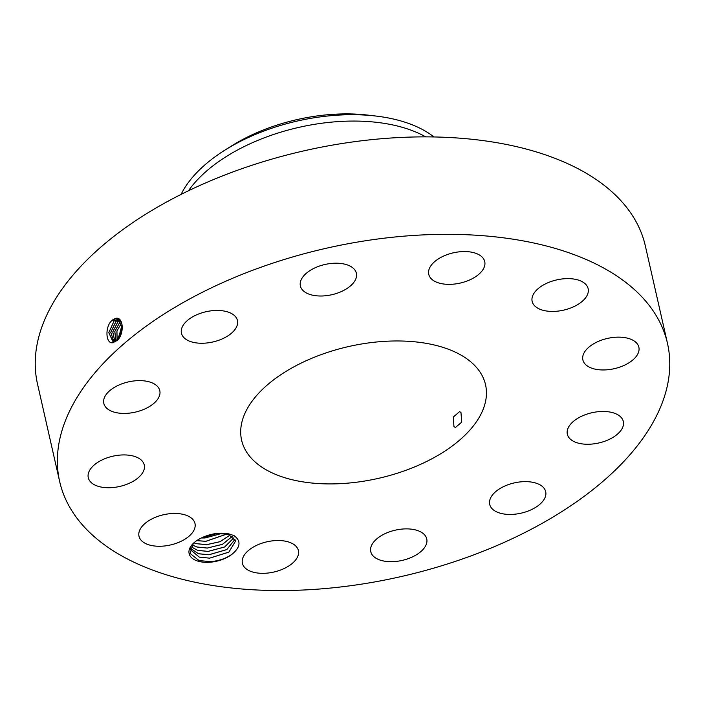 <?xml version="1.0" encoding="UTF-8"?>
<svg xmlns="http://www.w3.org/2000/svg" width="705" height="705" viewBox="0 0 705 705"><rect width="100%" height="100%" fill="white"/><g stroke="black" fill="none" stroke-linecap="round" stroke-linejoin="round"><path stroke-width="1.06" d="M60.542 435.866A311.663 168.372 167.2 0 0 59.652 481.489A311.663 168.372 167.2 0 0 360.211 584.339A311.663 168.372 167.2 0 0 666.595 389.019A311.663 168.372 167.2 0 0 667.485 343.397A311.663 168.372 167.2 0 0 366.926 240.546A311.663 168.372 167.2 0 0 60.542 435.866M667.485 343.397L645.348 245.939A311.663 168.372 167.2 0 0 344.789 143.089A311.663 168.372 167.2 0 0 38.405 338.409A311.663 168.372 167.2 0 0 37.515 384.04L59.652 481.489M232.253 554.051C240.608 547.018 241.198 540.867 234.016 535.615L229.134 533.958C220.136 532.24 211.086 533.482 201.974 537.695A25.072 13.545 167.2 0 0 192.906 543.793A25.072 13.545 167.2 0 0 210.046 562.22A25.072 13.545 167.2 0 0 232.253 554.051C226.085 558.519 218.673 561.048 210.028 561.638L199.013 560.528L190.13 553.495L193.32 543.388M460.797 251.694A28.702 15.51 167.2 0 0 428.755 274.315A28.702 15.51 167.2 0 0 452.698 284.221A28.702 15.51 167.2 0 0 484.74 261.599A28.702 15.51 167.2 0 0 460.797 251.694M485.181 403.04A125.076 67.574 167.2 0 0 485.534 384.736A125.076 67.574 167.2 0 0 364.917 343.458A125.076 67.574 167.2 0 0 241.965 421.846A125.076 67.574 167.2 0 0 241.604 440.158A125.076 67.574 167.2 0 0 362.22 481.427A125.076 67.574 167.2 0 0 485.181 403.04M338.832 292.61A28.702 15.51 167.2 0 0 356.377 273.249A28.702 15.51 167.2 0 0 317.937 266.605A28.702 15.51 167.2 0 0 300.392 285.966A28.702 15.51 167.2 0 0 338.832 292.61M231.593 333.113A28.702 15.51 167.2 0 0 237.444 320.484A28.702 15.51 167.2 0 0 217.043 310.447A28.702 15.51 167.2 0 0 187.301 320.581A28.702 15.51 167.2 0 0 181.458 333.209A28.702 15.51 167.2 0 0 201.85 343.256A28.702 15.51 167.2 0 0 231.593 333.113M159.718 394.87A28.702 15.51 167.2 0 0 159.797 390.667A28.702 15.51 167.2 0 0 132.117 381.193A28.702 15.51 167.2 0 0 103.899 399.18A28.702 15.51 167.2 0 0 103.811 403.383A28.702 15.51 167.2 0 0 131.5 412.857A28.702 15.51 167.2 0 0 159.718 394.87M142.463 461.334A28.702 15.51 167.2 0 0 109.266 457.148A28.702 15.51 167.2 0 0 88.275 477.69A28.702 15.51 167.2 0 0 90.073 481.33A28.702 15.51 167.2 0 0 123.269 485.516A28.702 15.51 167.2 0 0 144.261 464.974A28.702 15.51 167.2 0 0 142.463 461.334M184.454 514.703A28.702 15.51 167.2 0 0 153.161 518.298A28.702 15.51 167.2 0 0 139 536.223A28.702 15.51 167.2 0 0 149.53 545.027A28.702 15.51 167.2 0 0 180.824 541.422A28.702 15.51 167.2 0 0 194.985 523.507A28.702 15.51 167.2 0 0 184.454 514.703M274.439 540.664A28.702 15.51 167.2 0 0 242.397 563.286A28.702 15.51 167.2 0 0 266.34 573.191A28.702 15.51 167.2 0 0 298.382 550.57A28.702 15.51 167.2 0 0 274.439 540.664M388.305 532.275A28.702 15.51 167.2 0 0 370.76 551.636A28.702 15.51 167.2 0 0 409.208 558.289A28.702 15.51 167.2 0 0 426.745 538.92A28.702 15.51 167.2 0 0 388.305 532.275M495.545 491.773A28.702 15.51 167.2 0 0 489.702 504.401A28.702 15.51 167.2 0 0 510.094 514.447A28.702 15.51 167.2 0 0 539.836 504.304A28.702 15.51 167.2 0 0 545.688 491.676A28.702 15.51 167.2 0 0 525.287 481.63A28.702 15.51 167.2 0 0 495.545 491.773M567.419 430.024A28.702 15.51 167.2 0 0 567.34 434.218A28.702 15.51 167.2 0 0 595.02 443.692A28.702 15.51 167.2 0 0 623.246 425.705A28.702 15.51 167.2 0 0 623.326 421.502A28.702 15.51 167.2 0 0 595.646 412.028A28.702 15.51 167.2 0 0 567.419 430.024M584.674 363.551A28.702 15.51 167.2 0 0 617.871 367.737A28.702 15.51 167.2 0 0 638.862 347.195A28.702 15.51 167.2 0 0 637.064 343.555A28.702 15.51 167.2 0 0 603.877 339.369A28.702 15.51 167.2 0 0 582.876 359.911A28.702 15.51 167.2 0 0 584.674 363.551M542.683 310.191A28.702 15.51 167.2 0 0 573.985 306.587A28.702 15.51 167.2 0 0 588.137 288.662A28.702 15.51 167.2 0 0 577.606 279.859A28.702 15.51 167.2 0 0 546.313 283.463A28.702 15.51 167.2 0 0 532.152 301.387A28.702 15.51 167.2 0 0 542.683 310.191M113.479 319.365L112.333 320.237C104.939 325.41 105.212 344.375 112.967 342.683L117.585 340.251C124.706 332.813 123.181 316.721 115.937 318.316L113.479 319.365L115.937 318.316M201.974 537.695L216.805 533.562L226.992 534.143L229.53 534.98A23.106 12.479 167.2 0 0 228.755 534.672M453.941 426.613L455.448 427.503L461.74 422.119L460.964 412.487L459.598 411.632L453.324 417.025L453.941 426.613M112.818 341.29L108.834 332.663L114.184 320.784L118.66 319.021L114.14 320.766L108.79 332.672L112.8 341.29L114.14 341.335L117.532 339.51L122.185 327.631L117.761 318.625L116.025 318.484L112.342 320.229M117.761 318.625L115.981 318.466M228.781 534.681L235.664 540.938L228.869 552.147L209.649 558.157L228.887 552.094L235.664 540.911M433.963 136.955A141.564 76.475 167.2 0 0 375.739 116.025L367.719 115.091A127.658 68.967 167.2 0 0 260.409 131.174A127.658 68.967 167.2 0 0 231.346 146.067L224.516 150.385A141.564 76.475 167.2 0 0 181.053 194.421M425.714 136.876A141.564 76.475 167.2 0 0 188.455 190.782M375.739 116.025A141.564 76.475 167.2 0 0 256.743 133.862A141.564 76.475 167.2 0 0 224.516 150.385M190.094 548.754L190.227 549.486L199.268 557.135L209.649 558.157L199.171 557.073L190.218 549.468M235.047 539.307L226.799 549.6L208.891 554.791L198.502 553.769L190.271 548.199L198.405 553.707L208.883 554.756L226.781 549.574L235.038 539.29M119.691 319.585L116.043 321.321L110.791 332.311L113.778 341.37L110.747 332.319L115.999 321.313L119.647 319.576M233.937 537.792L224.736 546.957L208.125 551.425L197.735 550.402L190.932 546.692L197.638 550.341L208.116 551.398L224.719 546.93L233.919 537.774M116.651 320.096L117.85 321.85L120.238 320.414L117.894 321.868L112.782 331.932L114.809 341.194M117.85 321.85L112.738 331.94L114.792 341.194M232.262 536.382L222.516 544.286L207.349 548.032L222.542 544.313L232.28 536.399M118.502 320.643L119.709 322.396L120.934 321.506L119.753 322.405L114.836 331.509L115.92 340.718M119.709 322.396L114.783 331.517L115.893 340.735M192.077 544.877L196.968 547.036L207.358 548.067L196.88 546.974L192.095 544.859M229.927 535.139L220.048 541.669L206.583 544.665L196.113 543.617L193.901 542.841M229.953 535.157L220.066 541.696L206.591 544.701L196.21 543.67L193.884 542.859M121.542 322.952L116.898 331.024L117.092 339.898M121.551 322.996L116.942 331.006L117.127 339.872M226.71 534.073L205.825 541.299L196.757 540.612M226.754 534.082L205.834 541.334L196.721 540.638M122.168 328.054L120.088 335.985M122.168 328.16L120.132 335.897M122.009 324.926L118.44 338.523M122.018 324.979L118.475 338.488M221.758 533.421L205.058 537.933L201.418 537.95M221.828 533.421L205.067 537.968L201.357 537.986M117.03 340.815L117.532 339.51M113.064 342.938L114.14 341.335M112.941 319.012L114.14 320.766M114.792 319.559L115.999 321.313M120.361 321.18L121.56 322.934M226.992 534.143L229.134 533.958"/></g></svg>

